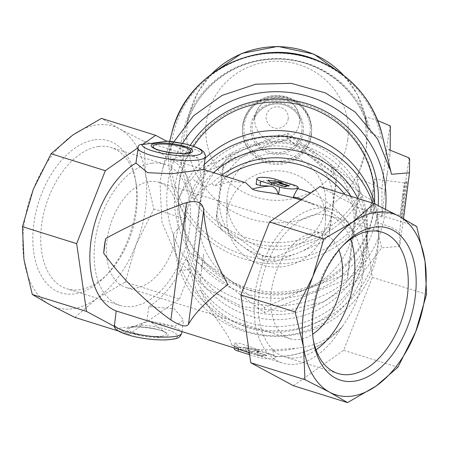 <?xml version="1.0" encoding="UTF-8"?>
<svg xmlns="http://www.w3.org/2000/svg" width="449" height="449" viewBox="0 0 449 449"><rect width="100%" height="100%" fill="white"/><g stroke="black" fill="none" stroke-linecap="round" stroke-linejoin="round"><path stroke-width="0.34" stroke-dasharray="2.25 1.68" d="M149.489 181.508A55.104 33.467 -72.6 0 1 158.806 182.238A55.104 33.467 -72.6 0 1 174.319 244.817A55.104 33.467 -72.6 0 1 125.939 287.433A55.104 33.467 -72.6 0 1 108.473 232.178A55.104 33.467 -72.6 0 1 149.489 181.508M338.95 250.087A55.104 33.467 107.4 0 0 323.061 233.559A55.104 33.467 107.4 0 0 313.744 232.829A55.104 33.467 107.4 0 0 272.723 283.499A55.104 33.467 107.4 0 0 290.194 338.754A55.104 33.467 107.4 0 0 299.511 339.483A55.104 33.467 107.4 0 0 312.661 334.213M201.612 269.063L203.751 254.061L201.612 269.063M95.025 139.757A79.636 48.369 -72.6 0 1 135.345 178.859A79.636 48.369 -72.6 0 1 104.729 276.848A79.636 48.369 -72.6 0 1 33.069 245.917A79.636 48.369 -72.6 0 1 95.025 139.757M23.954 259.522A95.008 57.708 107.4 0 0 50.17 304.882A95.008 57.708 107.4 0 0 96.642 298.658A95.008 57.708 107.4 0 0 136.137 244.497A95.008 57.708 107.4 0 0 145.527 174.128A95.008 57.708 107.4 0 0 119.311 128.768A95.008 57.708 107.4 0 0 72.839 134.992A95.008 57.708 107.4 0 0 33.344 189.152A95.008 57.708 107.4 0 0 23.954 259.522M155.528 323.353L174.897 326.344L183.529 319.957L174.274 308.682L148.793 306.616A80.567 48.935 107.4 0 0 186.554 256.755C189.231 270.399 192.795 282.079 197.24 291.799L200.624 290.099C210.968 316.152 230.724 335.397 231.499 344.815A87.409 85.31 -179.4 0 0 247.876 352.089L249.728 352.852L257.513 349.502C249.01 348.867 235.983 347.167 231.499 344.815L245.934 351.601M257.513 349.502L272.97 349.951L272.863 350.725C273.531 355.176 274.451 357.118 275.624 356.534A87.409 85.31 -179.4 0 0 342.542 326.204L341.571 327.422C328.702 339.876 313.391 346.83 295.65 348.301L272.97 349.951M247.876 352.089L238.767 346.791L234.939 342.957L241.354 343.721L271.583 354.351L275.652 356.416L275.389 356.714C301.627 356.343 323.6 346.673 341.313 327.714L341.571 327.422A80.567 48.935 107.4 0 1 282.601 363.056A80.567 48.935 107.4 0 1 259.92 271.561A80.567 48.935 107.4 0 1 330.655 209.256A80.567 48.935 107.4 0 1 354.059 233.856C344.759 220.807 331.665 211.187 314.766 205.002A79.81 77.89 -179.4 0 0 301.851 199.317M300.044 199.693L314.766 205.002M213.612 172.685A91.209 89.02 -179.4 0 0 201.955 185.633L194.12 200.069C199.71 191.762 205.563 186.262 211.681 183.579L214.504 186.066L231.016 181.312L245.732 182.721M194.12 200.069A80.567 48.935 107.4 0 0 168.532 158.688L203.599 169.554M354.059 233.856L354.727 234.855A87.409 85.31 -179.4 0 0 310.719 193.087M200.624 290.099A87.409 85.31 -179.4 0 0 298.529 329.218A87.409 85.31 -179.4 0 0 363.325 247.657A87.409 85.31 -179.4 0 0 344.905 194.451M226.195 176.614A87.409 85.31 -179.4 0 0 214.504 186.066M298.041 188.647L294.078 185.746L275.282 180.375L263.075 180.908L256.098 184.371M342.542 326.204C355.827 307.61 362.685 288.426 363.118 268.648C363.19 256.059 360.395 244.795 354.727 234.855M204.261 164.587A102.608 100.144 -179.4 0 0 191.992 178.691C185.69 185.437 180.953 193.165 177.782 201.87L185.751 218.265L185.521 219.976L173.522 233.822C173.875 246.209 175.941 258.506 179.718 270.713L190.791 269.321L190.926 269.748L186.554 256.755M190.791 269.321A91.209 89.02 -179.4 0 0 292.108 325.267A91.209 89.02 -179.4 0 0 367.215 238.531A91.209 89.02 -179.4 0 0 357.915 198.514M197.24 291.799A91.209 89.02 -179.4 0 0 299.404 332.827A91.209 89.02 -179.4 0 0 367.125 247.691A91.209 89.02 -179.4 0 0 351.051 196.37M221.683 175.205A91.209 89.02 -179.4 0 0 211.681 183.579M179.718 270.713A102.608 100.144 -179.4 0 0 293.523 334.892A102.608 100.144 -179.4 0 0 378.625 237.207A102.608 100.144 -179.4 0 0 372.878 203.189M201.955 185.633L191.992 178.691M173.522 233.822A102.608 100.144 -179.4 0 0 277.235 330.795A102.608 100.144 -179.4 0 0 378.681 231.662A102.608 100.144 -179.4 0 0 374.966 203.992M205.103 158.301A102.608 100.144 -179.4 0 0 177.782 201.87M185.521 219.976A91.209 89.02 -179.4 0 0 184.87 229.765A91.209 89.02 -179.4 0 0 269.742 319.458A91.209 89.02 -179.4 0 0 366.519 242.191A91.209 89.02 -179.4 0 0 367.282 231.549A91.209 89.02 -179.4 0 0 282.853 141.89A91.209 89.02 -179.4 0 0 185.751 218.265M366.569 237.061A91.209 89.02 -179.4 0 0 367.333 226.414A91.209 89.02 -179.4 0 0 276.999 136.513A91.209 89.02 -179.4 0 0 184.921 224.629A91.209 89.02 -179.4 0 0 269.793 314.322A91.209 89.02 -179.4 0 0 366.569 237.061M166.719 141.272L165.95 141.031C165.558 141.154 167.056 141.901 170.435 143.27L168.532 158.688M166.124 140.952L165.406 140.891L165.95 141.031A30.403 6.578 7.6 0 1 166.332 141.065M118.025 328.399L117.262 328.157A30.403 6.578 7.6 0 0 148.81 338.984A30.403 6.578 7.6 0 0 177.316 335.167A30.403 6.578 7.6 0 0 141.413 324.919L142.181 325.16L118.025 328.399L129.093 334.353L118.553 331.059M141.413 324.919C141.205 323.566 142.928 322.618 146.576 322.073L179.454 298.983L125.243 282.045L136.137 244.497L153.884 209.094L145.527 174.128L144.022 141.3L119.311 128.768L101.446 118.373M181.789 333.029A34.203 7.397 7.6 0 0 146.885 320.917L146.576 322.073M114.31 326.395C113.72 326.524 114.703 327.113 117.262 328.157M353.447 228.754L347.621 273.8L306.106 289.122A77.907 76.038 -179.4 0 0 353.447 228.754A77.907 76.038 -179.4 0 0 323.533 158.531L359.239 186.739L353.447 228.754M228.85 279.267A77.907 76.038 -179.4 0 0 306.106 289.122L264.562 307.475L228.85 279.267L193.115 254.089L198.935 209.043A77.907 76.038 -179.4 0 0 228.85 279.267M246.277 148.681A77.907 76.038 -179.4 0 0 198.935 209.043L204.727 167.034L246.277 148.681L287.792 133.359L323.533 158.531A77.907 76.038 -179.4 0 0 246.277 148.681M223.26 163.722L216.513 214.285A62.708 61.199 -179.4 0 0 221.026 224.882L262.519 255.885A62.708 61.199 -179.4 0 0 274.182 257.372L322.421 237.818A62.708 61.199 -179.4 0 0 329.566 228.704L336.312 178.146A62.708 61.199 -179.4 0 0 331.8 167.544L290.307 136.541A62.708 61.199 -179.4 0 0 278.644 135.054L230.404 154.613A62.708 61.199 -179.4 0 0 223.26 163.722L223.215 168.308L219.836 194.305A57.006 55.637 -179.4 0 0 241.725 245.682A57.006 55.637 -179.4 0 0 298.248 252.894A57.006 55.637 -179.4 0 0 332.889 208.723A57.006 55.637 -179.4 0 0 311 157.341A57.006 55.637 -179.4 0 0 254.471 150.134A57.006 55.637 -179.4 0 0 219.836 194.305L216.469 218.865A62.708 61.199 -179.4 0 0 220.981 229.467L241.725 245.682L262.474 260.471A62.708 61.199 -179.4 0 0 274.137 261.958L298.248 252.894L322.376 242.398A62.708 61.199 -179.4 0 0 329.521 233.289L336.267 182.726A62.708 61.199 -179.4 0 0 331.755 172.13L311 157.341L290.262 141.121A62.708 61.199 -179.4 0 0 278.599 139.639L254.471 150.134L230.359 159.193A62.708 61.199 -179.4 0 0 223.215 168.308M230.404 154.613L230.359 159.193M278.644 135.054L278.599 139.639M290.307 136.541L290.262 141.121M331.8 167.544L331.755 172.13M336.312 178.146L336.267 182.726M274.182 257.372L274.137 261.958M262.519 255.885L262.474 260.471M216.513 214.285L216.469 218.865M221.026 224.882L220.981 229.467M190.281 145.223A102.041 99.588 -179.4 0 0 241.601 292.305A102.041 99.588 -179.4 0 0 377.575 211.602A102.041 99.588 -179.4 0 0 378.187 205.563M385.483 209.183A109.623 106.985 0.6 0 1 263.961 304.989A109.623 106.985 0.6 0 1 167.685 184.831A109.623 106.985 0.6 0 1 182.558 143.332M193.581 146.256A98.241 95.878 -179.4 0 0 178.163 196.909A98.241 95.878 -179.4 0 0 269.574 293.517A98.241 95.878 -179.4 0 0 373.815 210.295A98.241 95.878 -179.4 0 0 374.522 202.471M374.634 198.003A98.241 95.878 -179.4 0 0 374.646 197.173A98.241 95.878 -179.4 0 0 277.353 100.34A98.241 95.878 -179.4 0 0 178.18 195.253A98.241 95.878 -179.4 0 0 269.591 291.861A98.241 95.878 -179.4 0 0 373.832 208.639A98.241 95.878 -179.4 0 0 374.46 202.258M329.566 228.704L329.521 233.289M322.421 237.818L322.376 242.398M325.351 207.764A49.407 48.217 -179.4 0 0 325.761 201.994A49.407 48.217 -179.4 0 0 276.831 153.3A49.407 48.217 -179.4 0 0 226.958 201.029A49.407 48.217 -179.4 0 0 272.93 249.61A49.407 48.217 -179.4 0 0 325.351 207.764M325.183 225.151A49.407 48.217 -179.4 0 0 325.592 219.381A49.407 48.217 -179.4 0 0 276.663 170.682A49.407 48.217 -179.4 0 0 226.79 218.416A49.407 48.217 -179.4 0 0 272.762 266.998A49.407 48.217 -179.4 0 0 325.183 225.151M403.499 218.663L399.661 246.361L381.65 247.831L357.314 280.064L323.1 302.155L283.179 311.398L242.432 306.667L205.833 288.539L177.855 259.23L161.915 222.317L159.984 182.154L162.549 168.987L172.416 143.77M311.348 135.183A34.584 33.754 -179.4 0 0 311.634 131.147A34.584 33.754 -179.4 0 0 277.381 97.057A34.584 33.754 -179.4 0 0 242.471 130.468A34.584 33.754 -179.4 0 0 274.648 164.474A34.584 33.754 -179.4 0 0 311.348 135.183M382.105 188.052L381.19 188.395L382.043 188.507L382.105 188.052A32.306 0.842 97.3 0 1 386.213 151.897A32.306 0.842 97.3 0 1 390.299 126.45A32.306 0.842 97.3 0 1 390.321 126.478L389.53 125.877M390.383 125.984L390.321 126.478M370.801 132.612L381.162 138.202A106.071 103.523 -179.4 0 0 226.201 65.672A106.071 103.523 -179.4 0 0 204.014 231.959A106.071 103.523 -179.4 0 0 372.816 200.725L362.461 195.135L360.339 193.205L357 179.134L366.575 146.43L365.34 116.611L368.68 130.681L370.801 132.612A96.137 93.83 -179.4 0 0 230.051 70.431A96.137 93.83 -179.4 0 0 210.104 219.926A96.137 93.83 -179.4 0 0 362.461 195.135M381.19 188.395C375.667 185.162 367.602 182.07 357 179.134M377.71 120.573L365.34 116.611M384.501 194.316C384.956 188.232 387.016 172.792 387.414 172.511L384.501 194.316A48.975 1.274 -82.7 0 0 381.762 217.041L382.043 188.507M387.414 172.511A48.975 1.274 -82.7 0 1 390.108 154.518L390.147 150.067M381.762 217.041L377.996 215.93L375.589 222.103C388.424 225.679 396.489 229.271 399.79 232.896M171.95 132.545A108.102 105.504 -179.4 0 0 240.759 257.799A108.102 105.504 -179.4 0 0 374.909 202.651L377.996 215.93M374.909 202.651L372.816 200.725M390.108 154.518L386.342 153.412L383.255 140.127L381.162 138.202M391.466 174.274L386.342 153.412M399.661 246.361L399.795 232.896A38.002 0.993 97.3 0 1 404.308 191.504A38.002 0.993 97.3 0 1 409.522 158.508M404.706 195.281A18.488 0.483 97.3 0 1 406.996 180.975A18.488 0.483 97.3 0 1 405.15 199.367A18.488 0.483 97.3 0 1 402.321 217.636A18.488 0.483 97.3 0 1 404.706 195.281M375.589 222.103L381.65 247.831M372.67 191.672A16.276 0.427 97.3 0 1 374.696 179.072A16.276 0.427 97.3 0 1 373.057 195.276A16.276 0.427 97.3 0 1 370.577 211.367A16.276 0.427 97.3 0 1 372.67 191.672M402.512 195.478A16.276 0.427 97.3 0 1 404.527 182.883A16.276 0.427 97.3 0 1 404.538 182.883A16.276 0.427 97.3 0 1 402.899 199.081A16.276 0.427 97.3 0 1 400.418 215.172A16.276 0.427 97.3 0 1 400.413 215.166A16.276 0.427 97.3 0 1 402.512 195.478M193.115 254.089L193.064 259.196L204.682 172.141L287.742 138.466L359.189 191.846L347.571 278.908L264.512 312.583L193.064 259.196M204.727 167.034L204.682 172.141M264.562 307.475L264.512 312.583M347.621 273.8L347.571 278.908M359.239 186.739L359.189 191.846M287.792 133.359L287.742 138.466M146.885 320.917L148.793 306.616M293.349 385.68L343.704 350.304L372.344 277.359L362.483 209.56L319.907 186.638M362.483 209.56L416.694 226.498M343.704 350.304L397.915 367.243M372.344 277.359L426.55 294.291M202.179 185.403L198.233 158.239L144.022 141.3M198.233 158.239L170.435 143.27M74.888 317.415L96.642 298.658L125.243 282.045M129.093 334.353L142.181 325.16M179.454 298.983L190.926 269.748M185.633 219.017L153.884 209.094M274.367 183.243L274.199 184.517L281.944 186.139L284.363 187.076L284.453 186.391M284.363 187.076L289.257 186.139L288.426 185.864M289.308 185.74L289.257 186.139M268.148 180.217L267.829 182.62L271.465 185.302L274.199 184.517M271.696 183.602L271.465 185.302M279.126 183.304L281.826 182.749L279.385 182.569M281.899 182.232L281.826 182.749M270.517 182.474L267.829 182.62M249.593 354.665L256.923 356.955A11.399 2.464 7.6 0 0 268.828 358.841A11.399 2.464 7.6 0 0 275.512 357.488A11.399 2.464 7.6 0 0 271.493 355.007L252.765 349.154A11.399 2.464 7.6 0 0 240.86 347.273A11.399 2.464 7.6 0 0 234.176 348.62M251.693 353.155L251.867 351.881L259.41 355.036L261.874 355.625L261.778 356.31L266.639 355.659L256.553 352.504L259.225 352.145L245.48 350.13L249.021 353.515L251.693 353.155L261.778 356.31M261.874 355.625L266.689 355.26L266.639 355.659M251.867 351.881L249.251 351.814L245.799 347.728L259.292 351.629L259.225 352.145M245.799 347.728L245.48 350.13M259.292 351.629L256.648 351.791L256.553 352.504M256.648 351.791L266.689 355.26M249.251 351.814L249.021 353.515M151.93 163.206A74.018 44.956 -72.6 0 1 164.446 164.188A74.018 44.956 -72.6 0 1 185.28 248.241A74.018 44.956 -72.6 0 1 120.298 305.483A74.018 44.956 -72.6 0 1 96.838 231.263A74.018 44.956 -72.6 0 1 151.93 163.206M98.561 146.526A74.018 44.956 -72.6 0 1 111.077 147.508A74.018 44.956 -72.6 0 1 136.036 182.872A74.018 44.956 -72.6 0 1 107.58 273.946A74.018 44.956 -72.6 0 1 66.929 288.802A74.018 44.956 -72.6 0 1 43.463 214.588A74.018 44.956 -72.6 0 1 98.561 146.526M313.323 340.073A74.018 44.956 -72.6 0 1 312.964 338.119A74.018 44.956 -72.6 0 1 341.42 247.045A74.018 44.956 -72.6 0 1 342.828 245.648M316.029 349.822A74.018 44.956 -72.6 0 1 284.554 356.803A74.018 44.956 -72.6 0 1 261.094 282.589A74.018 44.956 -72.6 0 1 316.186 214.527A74.018 44.956 -72.6 0 1 328.702 215.509A74.018 44.956 -72.6 0 1 350.602 239.171M272.863 350.725A79.81 77.89 -179.4 0 0 295.65 348.301M205.345 156.493A34.203 7.397 7.6 0 0 170.44 144.387M163.324 337.16A21.008 4.546 7.6 0 0 151.055 328.135A21.008 4.546 7.6 0 0 127.808 331.25A21.008 4.546 7.6 0 0 163.324 337.16M288.163 118.963A11.073 10.81 -179.4 0 0 272.93 107.58A11.073 10.81 -179.4 0 0 270.455 126.141A11.073 10.81 -179.4 0 0 288.163 118.963M299.421 122.717A22.45 21.911 -179.4 0 0 298.652 113.569A22.45 21.911 -179.4 0 0 277.375 97.972A22.45 21.911 -179.4 0 0 255.79 113.154A22.45 21.911 -179.4 0 0 272.246 141.255A22.45 21.911 -179.4 0 0 299.421 122.717M301.863 131.377A24.992 24.392 -179.4 0 0 301.01 121.196A24.992 24.392 -179.4 0 0 277.314 103.826A24.992 24.392 -179.4 0 0 253.292 120.73A24.992 24.392 -179.4 0 0 271.611 152.015A24.992 24.392 -179.4 0 0 301.863 131.377M303.249 131.927A26.396 25.761 -179.4 0 0 266.936 104.797A26.396 25.761 -179.4 0 0 261.037 149.046A26.396 25.761 -179.4 0 0 303.249 131.927M309.967 133.185A33.175 32.379 -179.4 0 0 264.332 99.083A33.175 32.379 -179.4 0 0 256.912 154.692A33.175 32.379 -179.4 0 0 309.967 133.185M311.359 133.763A34.584 33.754 -179.4 0 0 311.645 129.722A34.584 33.754 -179.4 0 0 277.398 95.637A34.584 33.754 -179.4 0 0 242.482 129.048A34.584 33.754 -179.4 0 0 274.665 163.054A34.584 33.754 -179.4 0 0 311.359 133.763M347.734 139.824A71.279 69.561 -179.4 0 0 249.683 66.564A71.279 69.561 -179.4 0 0 233.744 186.038A71.279 69.561 -179.4 0 0 347.734 139.824M211.765 73.844A90.255 88.083 -179.4 0 0 189.489 113.193A90.255 88.083 -179.4 0 0 260.145 221.256A90.255 88.083 -179.4 0 0 366.513 146.144A90.255 88.083 -179.4 0 0 364.942 114.91A90.255 88.083 -179.4 0 0 343.44 75.129M368.68 130.681A94.11 91.849 -179.4 0 0 368.545 130.098A94.11 91.849 -179.4 0 0 277.757 58.92A94.11 91.849 -179.4 0 0 185.594 128.307A94.11 91.849 -179.4 0 0 243.425 236.606A94.11 91.849 -179.4 0 0 360.339 193.205M383.255 140.127A108.102 105.504 -179.4 0 0 382.105 134.599M186.307 153.328A19.049 4.12 7.6 0 0 189.209 152.666L170.384 159.895L154.108 147.979A19.049 4.12 7.6 0 0 186.307 153.328M161.909 336.166A19.049 4.12 7.6 0 0 165.215 332.49A19.049 4.12 7.6 0 0 133.022 327.141A19.049 4.12 7.6 0 0 130.115 327.809A19.049 4.12 7.6 0 0 137.54 333.927A19.049 4.12 7.6 0 0 161.909 336.166M294.168 185.095L294.078 185.746M275.433 179.241L275.282 180.375M238.767 346.791L238.441 349.26M252.916 348.02L252.765 349.154M257.9 349.619L256.923 356.955M271.583 354.351L271.493 355.007M259.41 355.036A87.409 85.31 -179.4 0 0 263.557 355.703M286.131 186.531A87.409 85.31 -179.4 0 0 284.627 186.369M284.262 186.335A87.409 85.31 -179.4 0 0 281.944 186.139M323.061 233.559L158.806 182.238M290.194 338.754L125.939 287.433M249.302 352.656L282.601 363.056M300.925 199.968L330.655 209.256M249.728 352.852L249.313 352.723M363.325 247.657L363.118 268.648M367.215 238.531L367.125 247.691M378.681 231.662L378.625 237.207M184.921 224.629L184.87 229.765M367.333 226.414L367.282 231.549M178.18 195.253L178.163 196.909M374.646 197.173L374.629 198.828M226.958 201.029L226.79 218.416M325.761 201.994L325.592 219.381M298.652 113.569C294.421 95.631 264.82 90.193 255.79 113.154L253.292 120.73C256.974 111.032 264.074 105.448 274.597 103.966C280.586 103.45 286.08 104.808 291.087 108.041C295.947 111.318 299.253 115.702 301.01 121.196L298.652 113.569M311.634 131.147L311.645 129.722C309.586 108.753 297.945 97.371 276.713 95.592C259.342 95.149 242.387 110.387 242.482 129.048L242.471 130.468M365.464 117.105L356.977 93.869L343.889 75.477M211.311 74.18L197.863 92.314L189.489 113.193L185.594 128.307C194.664 90.664 230.932 61.182 270.994 59.352C315.72 55.811 359.441 87.763 368.545 130.098L367.024 123.7M390.299 126.45L389.552 125.877M169.688 141.3L162.549 168.987M370.577 211.367L400.418 215.172M374.696 179.072L404.538 182.883M400.413 215.166L402.321 217.636M404.527 182.883L406.996 180.975M181.974 331.615L183.534 319.957M148.945 320.58L130.115 327.809C133.931 325.228 162.212 329.005 165.215 332.49L148.945 320.58M234.934 342.957L234.266 347.958M275.652 356.416L275.512 357.488M203.745 254.061L199.884 283.016M164.446 164.188L111.077 147.508M120.298 305.483L66.929 288.802M136.036 182.872L135.345 178.859M107.58 273.946L104.729 276.848M312.964 338.119L313.655 342.132M341.42 247.045L344.271 244.144M382.071 232.189L328.702 215.509M337.923 373.484L284.554 356.803"/><path stroke-width="0.67" d="M312.661 334.213A55.104 33.467 107.4 0 0 338.95 250.087M374.545 227.099A79.636 48.369 -72.6 0 1 416.094 286.546A79.636 48.369 -72.6 0 1 368.601 376.262A79.636 48.369 -72.6 0 1 313.655 342.132A79.636 48.369 -72.6 0 1 344.271 244.144A79.636 48.369 -72.6 0 1 374.545 227.099M312.863 276.494A95.008 57.708 107.4 0 0 303.473 346.864A95.008 57.708 107.4 0 0 329.689 392.224A95.008 57.708 107.4 0 0 376.161 386A95.008 57.708 107.4 0 0 415.656 331.839A95.008 57.708 107.4 0 0 425.046 261.47A95.008 57.708 107.4 0 0 398.83 216.109A95.008 57.708 107.4 0 0 352.358 222.334A95.008 57.708 107.4 0 0 312.863 276.494L295.116 311.898L303.473 346.864L304.978 379.691L329.689 392.224L347.554 402.613L376.161 386L397.915 367.243L415.656 331.839L426.55 294.291L425.046 261.47L416.694 226.498L398.83 216.109L374.112 203.577L352.358 222.334L323.757 238.947L312.863 276.494M188.445 324.425C194.288 313.43 207.438 300.134 227.907 284.543C213.051 258.096 204.985 233.261 203.706 210.042L188.445 324.425C186.161 327.372 180.302 325.901 170.861 320.008C144.196 300.634 121.802 278.374 103.685 253.23A80.567 48.935 107.4 0 1 105.633 238.632L103.685 253.23M203.706 210.042C202.808 202.471 197.083 199.996 186.526 202.611C156.1 213.404 129.132 225.409 105.633 238.632M228.081 284.413L228.03 284.767L228.081 284.413M310.719 193.087A87.409 85.31 -179.4 0 0 298.013 188.76C296.761 189.882 295.218 192.61 293.382 196.943L293.281 197.717L300.925 199.968M293.281 197.717L278.223 194.254C270.023 192.307 256.766 191.729 252.287 189.018L245.732 182.721L203.599 169.554L171.423 173.774L147.575 172.674L135.952 163.054A80.567 48.935 107.4 0 0 90.889 241.73A80.567 48.935 107.4 0 0 116.212 310.977L249.302 352.656M278.223 194.254C277.072 189.136 274.339 186.414 270.023 186.094A87.409 85.31 -179.4 0 0 252.287 189.018M344.905 194.451A87.409 85.31 -179.4 0 0 226.195 176.614M256.85 178.708A11.399 2.464 7.6 0 0 260.863 181.188L279.598 187.042A11.399 2.464 7.6 0 0 291.502 188.922A11.399 2.464 7.6 0 0 298.181 187.575A11.399 2.464 7.6 0 0 294.168 185.095L275.433 179.241A11.399 2.464 7.6 0 0 263.529 177.361A11.399 2.464 7.6 0 0 256.85 178.708L256.093 184.371L260.291 185.504L270.023 186.094M298.013 188.76L298.181 187.575M357.915 198.514A91.209 89.02 -179.4 0 0 213.612 172.685M351.051 196.37A91.209 89.02 -179.4 0 0 221.683 175.205M372.878 203.189A102.608 100.144 -179.4 0 0 204.261 164.587M374.966 203.992A102.608 100.144 -179.4 0 0 205.103 158.301M51.085 153.749L72.839 134.992L101.446 118.373L155.651 135.312L166.719 141.272L142.563 144.505L141.794 144.264C139.05 144.696 137.843 145.807 138.169 147.592L105.296 170.687L51.085 153.749L33.344 189.152L22.45 226.7L23.954 259.522L32.306 294.493L50.17 304.882L74.888 317.415L118.553 331.059M135.952 163.054L138.169 147.592M105.296 170.687L76.656 243.633L86.517 311.426L114.31 326.395L116.212 310.977M114.31 326.395L114.282 326.563C114.899 329.791 120.388 332.838 130.749 335.723C142.956 338.804 154.86 340.19 166.461 339.893C178.315 338.726 179.583 338.271 181.789 333.029L181.974 331.615M378.187 205.563A102.041 99.588 -179.4 0 0 308.239 104.101A102.041 99.588 -179.4 0 0 190.281 145.223M182.558 143.332A109.623 106.985 0.6 0 1 310.927 97.175A109.623 106.985 0.6 0 1 385.483 209.183M374.522 202.471A98.241 95.878 -179.4 0 0 374.629 198.828A98.241 95.878 -179.4 0 0 304.371 105.975A98.241 95.878 -179.4 0 0 193.581 146.256M374.46 202.258A98.241 95.878 -179.4 0 0 374.634 198.003M172.416 143.77L193.485 115.853L222.137 95.379L255.756 84.199L291.289 83.351L325.48 92.926L355.159 112.054L377.615 138.977L390.782 171.221L391.466 174.274L409.477 172.803L403.499 218.663M390.147 150.067L390.383 125.984L377.71 120.573M408.242 157.537L409.522 158.508A38.002 0.993 97.3 0 1 409.606 159.344L408.236 157.543L388.677 149.59M409.477 172.803L409.606 159.339M374.112 203.577L319.907 186.638L269.546 222.008L240.911 294.959L250.767 362.753L293.349 385.68L347.554 402.613M269.546 222.008L323.757 238.947M240.911 294.959L295.116 311.898M250.767 362.753L304.978 379.691M155.651 135.312L142.563 144.505M86.517 311.426L32.306 294.493M76.656 243.633L22.45 226.7M279.222 182.591L281.899 182.232L268.148 180.217L271.696 183.602L274.367 183.243L284.453 186.391L289.308 185.74L279.222 182.591L279.126 183.304L288.426 185.864M279.385 182.569L270.517 182.474M234.266 347.958L234.176 348.62A11.399 2.464 7.6 0 0 238.195 351.107L249.593 354.665M342.828 245.648A74.018 44.956 -72.6 0 1 369.555 231.207A74.018 44.956 -72.6 0 1 382.071 232.189A74.018 44.956 -72.6 0 1 402.91 316.242A74.018 44.956 -72.6 0 1 337.923 373.484A74.018 44.956 -72.6 0 1 313.323 340.073M350.602 239.171A74.018 44.956 -72.6 0 1 316.029 349.822M301.851 199.317A79.81 77.89 -179.4 0 0 293.382 196.943M187.856 153.266A21.008 4.546 7.6 0 0 175.593 144.247A21.008 4.546 7.6 0 0 152.34 147.362A21.008 4.546 7.6 0 0 187.856 153.266M141.794 144.264A30.403 6.578 7.6 0 0 173.213 155.079A30.403 6.578 7.6 0 0 201.882 151.341A30.403 6.578 7.6 0 0 166.332 141.065M137.86 148.748A34.203 7.397 7.6 0 0 173.336 159.659A34.203 7.397 7.6 0 0 205.345 156.493L205.361 155.253L203.964 152.043L200.866 149.466L195.944 147.109L184.792 143.82L166.124 140.952M114.304 325.284A34.203 7.397 7.6 0 0 149.781 336.194A34.203 7.397 7.6 0 0 181.789 333.029M343.44 75.129A90.255 88.083 -179.4 0 0 211.765 73.844M171.95 132.545C185.555 72.278 258.411 35.724 316.113 59.846C350.613 74.091 372.608 99.005 382.105 134.599A108.102 105.504 -179.4 0 0 277.813 52.842A108.102 105.504 -179.4 0 0 171.95 132.545L169.688 141.3M189.209 152.666A19.049 4.12 7.6 0 0 172.405 144.735A19.049 4.12 7.6 0 0 154.108 147.979C156.824 150.769 178.758 154.748 186.863 153.182L189.209 152.666M279.598 187.042L278.616 194.378M260.863 181.188L260.291 185.504M238.441 349.26L238.195 351.107M284.627 186.369A87.409 85.31 -179.4 0 0 284.262 186.335M186.526 202.611L170.861 320.008M249.313 352.723L245.934 351.601M343.889 75.477L313.958 54.149L277.88 46.387L241.646 53.448L211.311 74.18M389.552 125.877L389.221 125.63M382.105 134.599L390.787 171.221M203.599 169.559L205.345 156.493"/></g></svg>
